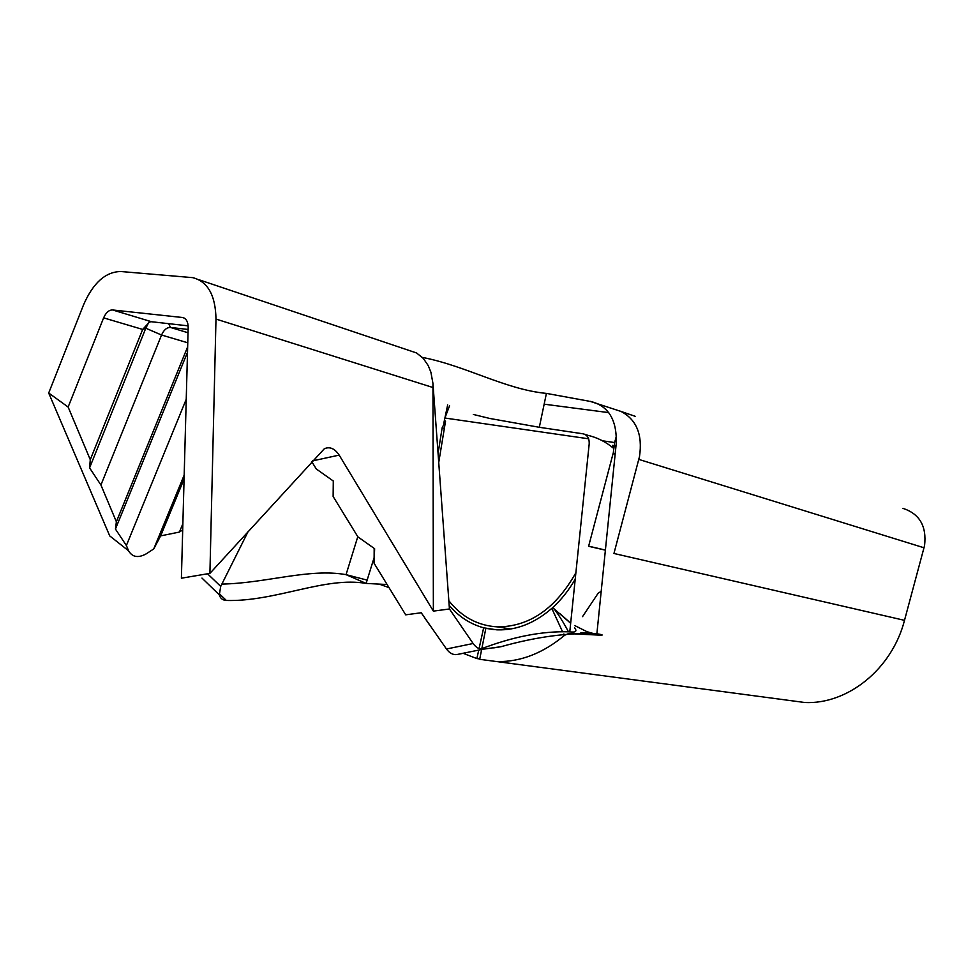 <?xml version="1.0" encoding="UTF-8"?>
<svg xmlns="http://www.w3.org/2000/svg" width="974" height="974" viewBox="0 0 974 974"><rect width="100%" height="100%" fill="white"/><g stroke="black" fill="none" stroke-linecap="round" stroke-linejoin="round"><path stroke-width="1.46" d="M438.069 453.385L442.159 427.769L445.556 421.024L438.738 462.455M635.243 416.324L621.083 411.466C636.57 419.672 642.718 434.708 639.492 456.599L613.949 553.476L904.505 620.341C892.014 669.175 847.514 704.592 804.828 702.51L479.695 659.313L481.546 649.987M903.008 508.379C919.626 513.858 926.81 526.264 924.557 545.623L904.505 620.341M605.39 550.164L588.613 546.292L613.316 452.691L614.606 442.549L602.492 440.796M374.174 548.399L374.101 563.289L374.625 548.703L357.908 536.893L333.132 496.484L333.291 481.01M465.669 652.86L456.794 654.552C452.995 655.003 449.55 653.152 446.469 649.001L421.231 612.756L405.695 614.837L374.101 563.289M333.132 496.484L333.327 481.034L316.282 468.981L311.814 461.7M182.856 523.781L179.435 532.06L182.698 529.917M103.621 317.865C105.959 312.557 108.942 309.927 112.594 309.963L151.591 321.749L149.643 321.907L142.667 329.431L90.278 459.691L68.143 407.047L103.621 317.865L142.667 329.431L145.783 328.214L161.55 335.019C163.851 329.906 166.822 327.386 170.462 327.447L188.116 329.468M186.229 399.303L126.376 545.525L128.58 550.797C132.33 557.25 138.247 558.248 146.344 553.78L153.746 548.922L160.637 535.883L179.435 532.06M184.183 475.105L153.746 548.922M151.591 321.749L188.14 325.852M112.594 309.963L182.54 317.512C186.217 318.413 188.092 321.724 188.177 327.447L181.395 578.203L209.909 573.382L215.985 319.07C215.558 295.378 207.827 281.571 192.767 277.651L120.8 271.515C105.509 271.783 93.078 282.923 83.508 304.935L48.7 393.021L109.733 535.919L128.58 550.797M187.763 342.787L161.55 335.019L100.919 485.003L116.381 521.772L115.443 529.065L126.376 545.525M187.653 346.817L116.381 521.772M389.016 587.626L380.457 584.558M367.149 580.114L346.05 574.648L366.114 583.426L374.126 557.603M387.116 584.522L366.114 583.426C325.267 576.231 275.618 601.822 226.358 600.471L219.126 593.568M221.877 584.083C266.036 583.256 309.014 568.061 346.05 574.648L357.787 536.698M446.469 649.001L473.121 643.51L449.44 608.981L432.955 383.427L430.885 372.178L428.243 365.627L423.276 358.371L416.568 352.965L198.83 279.696M473.121 643.51C476.03 647.527 479.281 649.439 482.897 649.244L501.099 646.675C535.98 636.862 567.915 632.552 596.879 633.745L616.25 443.413C617.005 419.514 608.19 405.452 589.806 401.251L621.083 411.466M422.351 357.397C465.986 365.834 505.64 389.6 546.414 393.399L588.552 401.093M449.44 608.981L433.369 611.124L432.955 383.427M207.559 573.783L220.708 586.409L248.163 531.463M443.803 423.24L447.663 404.904M448.844 600.751C461.761 617.041 478.015 625.758 497.592 626.891C529.515 626.708 555.618 608.653 575.89 572.736M612.171 446.969L612.5 445.386L613.425 448.198C605.718 441.77 597.086 437.448 587.517 435.232M449.172 605.317C458.742 616.615 470.235 624.115 483.652 627.804L479.062 648.623M478.648 650.498L476.87 658.57L463.076 653.298M429.729 625.15L424.737 617.906M615.994 445.97L613.949 445.666M615.933 446.469L613.912 445.836M575.22 579.165C568.853 590.232 561.328 599.716 552.635 607.642L551.808 608.385L554.096 608.847C559.137 615.507 563.897 623.104 568.378 631.639M481.789 648.781L485.843 628.34L497.544 629.861C516.597 630.348 534.689 623.19 551.808 608.385L562.229 631.042M485.843 628.34L494.305 629.667M601.202 591.315L598.158 593.203L582.537 616.639M569.157 633.344L564.64 635.243C543.443 652.957 521.212 661.748 497.909 661.602M476.87 658.57L479.768 658.96M483.652 627.804L496.545 629.813M564.64 635.243L563.873 633.964M503.034 627.755L509.402 629.192M473.34 414.449L489.739 418.455L539.316 427.294L583.243 433.844C587.432 435.025 589.428 438.361 589.197 443.852L569.778 631.846C575.744 632.662 577.326 631.274 574.538 627.682M570.667 623.287L554.096 608.847M569.291 633.636L600.739 635.194C603.612 635.145 602.322 634.671 596.879 633.745L580.906 632.625M220.708 586.409L219.32 594.846C220.246 598.316 222.583 600.191 226.358 600.471M569.778 631.846C542.579 630.884 512.848 636.643 480.608 649.11M433.369 611.124L339.183 455.114C334.764 448.515 329.809 446.384 324.342 448.734L209.909 573.382M68.143 407.047L48.7 393.021M539.316 427.294L546.414 393.399M449.55 405.829L444.899 418.029L588.637 438.799M616.481 435.816L614.606 442.549M90.278 459.691L89.584 467.873L145.783 328.214L148.912 322.163M89.584 467.873L100.919 485.003M187.507 352.235L115.443 529.065M184.074 479.086L160.637 535.883M168.672 323.66L170.462 327.447L188.031 332.755M182.321 317.475L184.183 318.06M442.159 427.769L444.181 428.353M638.834 459.411L924.046 547.79M615.154 454.14L613.121 453.507M605.402 550.054L588.649 546.171M583.012 433.807L583.243 433.844C587.432 435.025 589.428 438.361 589.197 443.852M482.897 649.244L456.794 654.552M215.985 319.07L433.113 387.567M312.569 460.872L339.183 455.114M182.54 317.512L183.989 317.962M510.778 628.973L497.592 626.891M559.843 613.632L568.792 621.485M574.709 625.551L586.993 631.7L599.302 635.206M587.529 435.195L583.243 433.844M501.099 646.675L493.66 647.905M608.75 412.623L544.149 404.173M201.971 578.081L219.32 594.846"/></g></svg>
